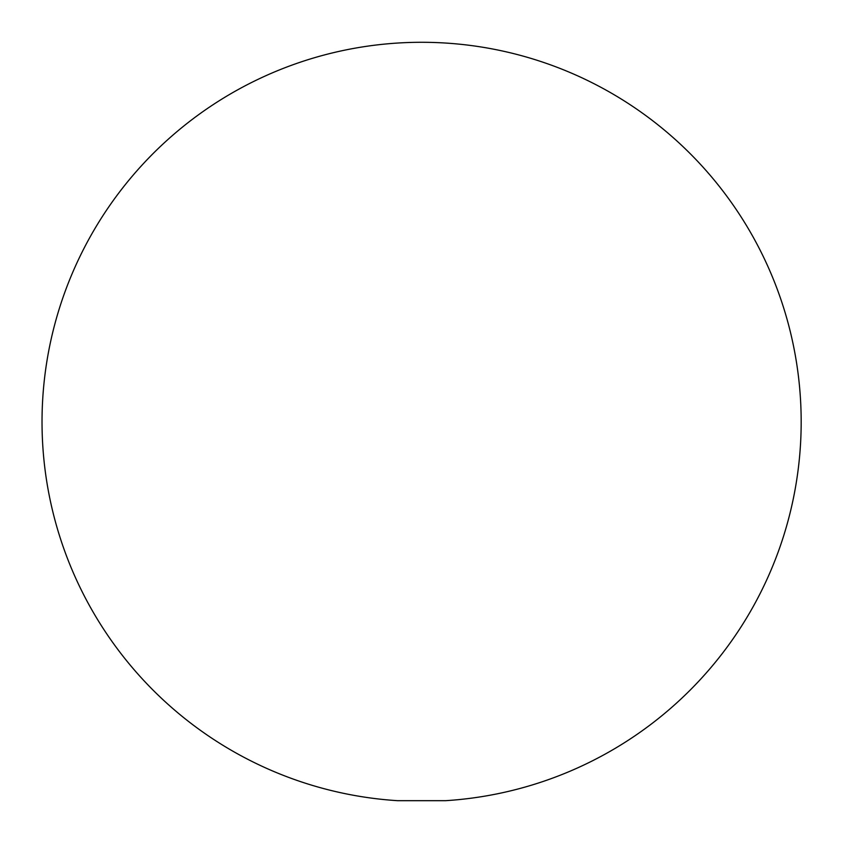 <?xml version="1.0" encoding="UTF-8"?>
<svg xmlns="http://www.w3.org/2000/svg" width="843" height="843" viewBox="0 0 843 843"><rect width="100%" height="100%" fill="white"/><g stroke="black" fill="none" stroke-linecap="round" stroke-linejoin="round"><path stroke-width="1.26" d="M421.605 800.681L445.631 800.681A379.582 379.582 0 0 0 681.376 145.101A379.582 379.582 0 0 0 73.267 271.067A379.582 379.582 0 0 0 397.58 800.681L421.605 800.681"/></g></svg>
